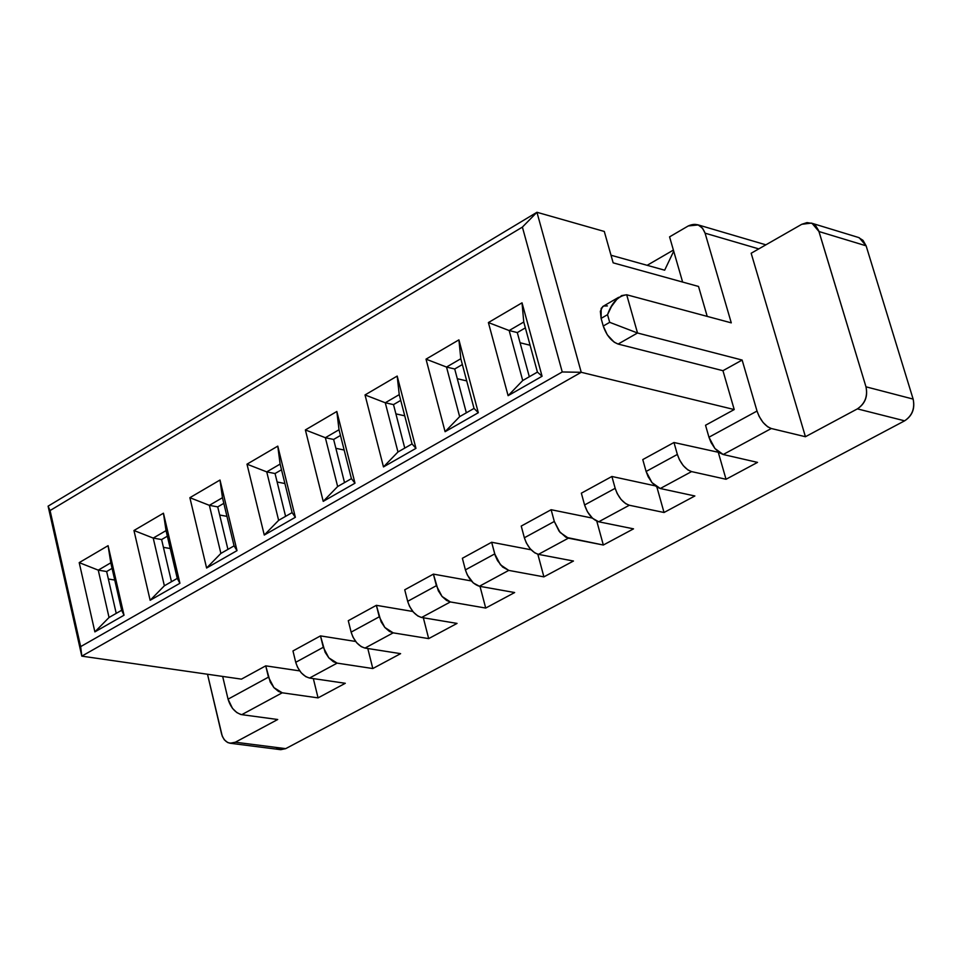 <?xml version="1.0" encoding="UTF-8"?>
<svg xmlns="http://www.w3.org/2000/svg" width="962" height="962" viewBox="0 0 962 962"><rect width="100%" height="100%" fill="white"/><g stroke="black" fill="none" stroke-linecap="round" stroke-linejoin="round"><path stroke-width="1.44" d="M543.903 576.863L537.83 554.22L543.903 576.863L573.46 561.026L538.419 554.365C532.07 552.248 527.38 546.717 524.362 537.77L521.236 526.07L524.362 537.77L554.304 521.464L551.13 509.716L521.236 526.07L551.13 509.716L554.304 521.464L560.088 532.443L568.398 538.155L603.33 545.021L596.789 521.163L603.33 545.021L633.525 528.847L598.701 521.789C592.376 519.6 587.674 513.997 584.583 504.978L581.349 493.181L584.583 504.978L615.175 488.311L611.892 476.479L581.349 493.181L611.892 476.479L615.175 488.311L584.583 504.978L587.457 511.808L592.568 518.302L598.701 521.789L629.328 505.242L625.625 503.607L621.019 499.41L617.195 493.542L615.175 488.311C618.301 497.366 623.015 503.018 629.328 505.242L664.033 512.493L656.878 487.049L664.033 512.493L629.328 505.242L598.701 521.789L633.525 528.847L603.33 545.021L565.933 537.289L559.09 531.18L554.304 521.464L524.362 537.77L526.334 542.929L530.11 548.701L534.704 552.801L538.419 554.365L568.398 538.155L538.419 554.365L573.46 561.026L543.903 576.863L508.754 570.394L543.903 576.863M531.096 549.795L491.654 542.255L494.733 553.908L500.444 564.79L508.754 570.394L502.609 567.015L497.546 560.654L495.262 555.639L491.654 542.255L462.373 558.273L465.404 569.877L462.373 558.273L491.654 542.255L531.096 549.795M592.351 518.097L551.13 509.716L592.351 518.097M397.186 376.07L399.242 394.624L412.037 443.927L415.957 448.352L397.186 376.07L365.031 394.937L383.477 466.919L415.957 448.352L412.037 443.927L397.967 451.984L383.477 466.919L397.967 451.984L385.281 402.777L365.031 394.937L385.281 402.777L399.242 394.624L397.186 376.07L415.957 448.352L383.477 466.919L365.031 394.937L397.186 376.07M336.832 411.483L339.021 429.737L351.407 478.655L354.99 483.201L336.832 411.483L305.375 429.93L323.22 501.358L354.99 483.201L351.407 478.655L337.65 486.531L323.22 501.358L337.65 486.531L325.36 437.71L305.375 429.93L325.36 437.71L339.021 429.737L336.832 411.483L354.99 483.201L323.22 501.358L305.375 429.93L336.832 411.483M412.037 443.927L399.242 394.624L385.281 402.777L397.967 451.984L412.037 443.927M393.506 404.605L385.281 402.777L393.506 404.605L400.745 400.396L393.506 404.605L404.762 448.1L393.506 404.605M351.407 478.655L339.021 429.737L325.36 437.71L337.65 486.531L351.407 478.655M333.634 439.442L325.36 437.71L333.634 439.442L340.476 435.461L333.634 439.442L344.528 482.599L333.634 439.442M395.911 413.876L404.737 415.825L395.911 413.876M335.87 448.304L344.155 450.036L335.87 448.304M514.646 592.544L479.401 586.255C473.027 584.211 468.362 578.751 465.404 569.877L494.733 553.908L465.404 569.877L467.34 574.999L473.256 582.924L479.401 586.255L508.754 570.394L479.401 586.255L514.646 592.544L485.702 608.056L514.646 592.544M480.002 586.363L485.702 608.056L480.002 586.363M433.405 574.122L436.387 585.69L442.039 596.452L450.36 601.947L485.702 608.056L450.36 601.947L446.621 600.456L442.039 596.452L438.311 590.776L433.405 574.122L404.737 589.802L407.672 601.322L436.387 585.69L407.672 601.322L404.737 589.802L433.405 574.122L471.284 580.928L433.405 574.122M457.046 623.412L421.609 617.484C415.211 615.512 410.57 610.124 407.672 601.322L409.572 606.397L413.287 612.036L417.869 616.005L421.609 617.484L450.36 601.947L421.609 617.484L457.046 623.412L428.679 638.612L457.046 623.412M423.34 617.772L428.679 638.612L423.34 617.772M376.358 605.326L379.256 616.81L384.836 627.464L393.157 632.852L428.679 638.612L393.157 632.852L389.406 631.409L384.836 627.464L381.132 621.861L376.358 605.326L348.28 620.694L351.13 632.13L379.256 616.81L351.13 632.118L352.994 637.157L356.674 642.736L361.243 646.644L365.007 648.075C358.585 646.175 353.956 640.86 351.13 632.13L348.28 620.694L376.358 605.326L412.818 611.471L376.358 605.326M400.601 653.655L365.007 648.075L393.157 632.852L365.007 648.075L400.601 653.655L372.811 668.542L400.601 653.655M367.797 648.508L372.811 668.542L367.797 648.508M320.478 635.894L323.292 647.294L328.812 657.84L337.133 663.131L372.811 668.542L337.133 663.131L333.369 661.724L328.812 657.84L325.132 652.296L320.478 635.894L292.965 650.949L295.731 662.301L323.292 647.294L295.731 662.301L292.965 650.949L320.478 635.894L355.651 641.462L320.478 635.894M345.298 683.285L309.548 678.042C303.102 676.202 298.497 670.959 295.731 662.301L297.559 667.279L301.214 672.799L305.772 676.647L309.548 678.042L337.133 663.131L309.548 678.042L345.298 683.285L318.061 697.883L345.298 683.285M313.335 678.595L318.061 697.883L313.335 678.595M265.728 665.848L268.458 677.152L273.905 687.614L282.227 692.796L318.061 697.883L282.227 692.796L278.463 691.425L273.905 687.614L270.262 682.118L265.728 665.848L241.45 679.136L81.806 656.144L48.1 506.156L81.806 656.144L80.664 646.62L50.072 510.545L48.1 506.156L536.94 212.277L604.292 231.457L536.94 212.277L48.1 506.156L50.072 510.545L80.664 646.62L81.806 656.144L241.45 679.136L265.728 665.848L299.711 670.887L265.728 665.848M222.667 676.43L228.054 699.17L268.458 677.152L228.054 699.17L232.491 708.369L236.772 712.529L240.536 714.393L241.775 714.658L282.239 692.796L241.775 714.658C235.317 712.902 230.736 707.731 228.054 699.17L222.667 676.43M277.717 719.504L241.775 714.658L277.717 719.504L235.341 742.219L277.717 719.504M207.503 674.242L221.585 734.006C224.218 741.967 228.8 744.696 235.341 742.219L230.098 743.241L227.705 742.532L224.35 739.85L222.27 736.219L207.503 674.242M230.098 743.241L280.471 749.651L285.702 748.64L235.341 742.219L285.702 748.64L904.629 420.827L857.395 408.874L805.434 436.724L771.308 428.511L723.208 454.509L757.527 462.385L726.033 479.268L691.57 471.596L660.281 488.516L694.865 495.971L664.033 512.493L694.865 495.971L660.281 488.516L651.983 482.623L646.103 471.464L642.772 459.583L673.977 442.508L718.975 452.417L673.977 442.508L642.772 459.583L646.103 471.464L677.356 454.437L673.977 442.508L677.356 454.437C680.567 463.576 685.305 469.3 691.57 471.596L726.033 479.268L718.398 452.717L726.033 479.268L757.527 462.385L723.208 454.509L714.922 448.496L708.958 437.217L705.531 425.252L734.222 409.559L581.228 372.294L81.806 656.144L581.228 372.294L562.241 371.969L80.664 646.62L562.241 371.969L522.39 227.104L50.072 510.545L522.39 227.104L536.94 212.277L581.228 372.294L734.222 409.559L705.531 425.252L708.958 437.217L757.022 411.051L742.135 360.053L722.955 370.695L734.222 409.559L722.955 370.695L618.109 344.059C611.471 341.45 606.517 335.437 603.246 326.034L601.106 318.386L601.178 308.405L603.679 306.012L607.395 305.916M121.669 610.257L109.043 617.484L94.877 631.878L124.026 615.223L121.669 610.257L124.026 615.223L108.081 545.682L110.798 562.818L121.669 610.257L110.798 562.818L108.081 545.682L79.209 562.626L98.256 570.141L110.798 562.818L98.256 570.141L79.209 562.626L94.877 631.878L109.043 617.484L98.256 570.141L106.65 571.524L112.061 568.374L106.65 571.524L98.256 570.141L109.043 617.484L121.669 610.257M177.261 578.402L164.37 585.786L150.144 600.288L179.918 583.273L177.261 578.402L179.918 583.273L163.444 513.203L166.041 530.615L177.261 578.402L166.041 530.615L163.444 513.203L133.958 530.507L153.223 538.083L166.041 530.615L153.223 538.083L133.958 530.507L150.144 600.288L164.37 585.786L153.223 538.083L161.604 539.55L167.352 536.207L161.604 539.55L153.223 538.083L164.37 585.786L177.261 578.402M237.013 550.637L234.067 545.875L220.887 553.415L206.602 568.025L237.013 550.637L219.997 480.026L222.462 497.703L234.067 545.875L237.013 550.637L206.602 568.025L220.887 553.415L209.379 505.339L222.462 497.703L219.997 480.026L189.875 497.691L209.379 505.339L189.875 497.691L206.602 568.025L189.875 497.691L219.997 480.026L237.013 550.637M292.099 512.626L278.631 520.334L264.273 535.052L295.358 517.291L292.099 512.626L295.358 517.291L277.777 446.127L280.11 464.093L292.099 512.626L280.11 464.093L277.777 446.127L246.993 464.177L266.739 471.885L280.11 464.093L266.739 471.885L246.993 464.177L264.273 535.052L278.631 520.334L266.739 471.885L275.048 473.532L281.517 469.769L275.048 473.532L266.739 471.885L278.631 520.334L292.099 512.626M116.222 613.371L106.65 571.524L116.222 613.371M171.476 581.721L161.604 539.55L171.476 581.721M220.887 553.415L234.067 545.875L222.462 497.703L209.379 505.339L217.725 506.89L223.821 503.342L217.725 506.89L209.379 505.339L220.887 553.415M227.922 549.386L217.725 506.89L227.922 549.386M285.594 516.353L275.048 473.532L285.594 516.353M108.357 579.004L114.743 580.05L108.357 579.004M163.42 547.342L170.25 548.532L163.42 547.342M219.673 515.019L226.96 516.366L219.673 515.019M277.14 482.01L284.92 483.537L277.14 482.01M655.194 485.834L611.892 476.479L655.194 485.834M426.022 359.151L445.093 431.697L459.644 416.654L446.524 367.063L426.022 359.151L458.91 339.863L478.306 412.722L445.093 431.697L426.022 359.151L446.524 367.063L459.644 416.654L445.093 431.697L478.306 412.722L458.91 339.863L426.022 359.151M457.287 378.703L466.702 380.904L457.287 378.703M522.029 302.826L542.075 376.262L508.104 395.683L488.395 322.559L522.029 302.826L523.761 322.017L537.421 372.102L542.075 376.262L522.029 302.826L488.395 322.559L508.104 395.683L542.075 376.262L537.421 372.102L522.715 380.531L508.104 395.683L522.715 380.531L509.163 330.543L488.395 322.559L509.163 330.543L523.761 322.017L522.029 302.826M94.877 631.878L79.209 562.626L108.081 545.682L124.026 615.223L94.877 631.878M150.144 600.288L133.958 530.507L163.444 513.203L179.918 583.273L150.144 600.288M264.273 535.052L246.993 464.177L277.777 446.127L295.358 517.291L264.273 535.052M858.008 237.325L859.27 237.77L866.125 245.827L913.13 399.086C915.018 408.453 912.18 415.704 904.629 420.827L285.702 748.64L280.712 749.687L275.757 747.378M647.161 265.308L673.388 250.084L647.161 265.308M669.576 236.856L688.287 225.938L669.576 236.856L682.623 282.058L669.576 236.856M466.342 412.818L454.713 368.987L446.524 367.063L460.81 358.73L458.91 339.863L460.81 358.73L474.025 408.417L478.306 412.722L474.025 408.417L459.644 416.654L474.025 408.417L460.81 358.73L446.524 367.063L454.713 368.987L462.349 364.55L454.713 368.987L466.342 412.818M707.214 316.402L698.532 286.46L613.155 262.842L604.292 231.457L613.155 262.842L698.532 286.46L707.214 316.402M904.629 420.827C912.337 415.764 915.163 408.525 913.13 399.086L865.98 386.82C868.013 396.38 865.151 403.739 857.395 408.874L904.629 420.827M618.686 297.294L602.741 306.529L600.36 311.291L601.106 318.386L607.539 314.682L601.106 318.386L603.246 326.034L609.692 322.33L603.246 326.034L607.287 334.812L614.213 342.195L618.109 344.059L637.517 332.996L618.109 344.059L722.955 370.695L742.135 360.053L637.517 332.996L609.692 322.33L607.539 314.682L611.459 306.505L616.762 299.459L621.656 295.587L626.695 294.769L731.276 322.859L705.086 233.177L758.777 248.893L705.086 233.177L731.276 322.859L626.695 294.769L637.517 332.996L742.135 360.053L757.022 411.051C760.317 420.286 765.079 426.106 771.308 428.511L805.434 436.724L751.166 253.246L801.779 224.29L751.166 253.246L805.434 436.724L857.395 408.874C864.994 403.667 867.856 396.32 865.98 386.82L818.975 231.529L812.096 223.376L806.998 222.607L801.779 224.29L811.375 223.1L815.86 226.01L818.662 230.615L865.98 386.82L913.13 399.086L866.125 245.827L818.975 231.529L866.125 245.827L863.022 240.368L858.549 237.494L811.375 223.1M708.958 437.217L711.05 442.52L714.922 448.496L719.528 452.801L723.208 454.509L771.308 428.511L767.64 426.779L763.034 422.414L759.138 416.378L757.022 411.051L708.958 437.217M691.57 471.596L687.89 469.925L683.285 465.656L679.425 459.716L677.356 454.437L646.103 471.464L648.147 476.719L651.983 482.623L656.589 486.856L660.281 488.516L691.57 471.596M522.39 227.104L562.241 371.969L581.228 372.294L536.94 212.277L522.39 227.104M705.086 233.177C701.707 224.892 696.103 222.475 688.287 225.938L698.196 224.94L702.549 228.234L705.086 233.177M626.695 294.769C618.229 295.863 611.844 302.501 607.539 314.682L609.692 322.33L637.517 332.996L626.695 294.769M664.658 270.19L673.713 251.202L664.658 270.19L611.014 255.243L664.658 270.19M525.36 327.886L517.303 332.575L529.316 376.755L517.303 332.575L509.163 330.543L522.715 380.531L537.421 372.102L523.761 322.017L509.163 330.543L517.303 332.575L525.36 327.886M520.069 342.761L530.098 345.25L520.069 342.761M697.51 224.699L765.884 244.829"/></g></svg>
